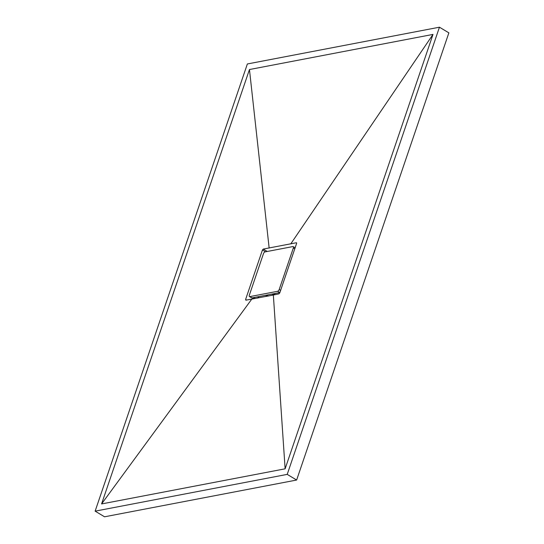 <?xml version="1.0" encoding="UTF-8"?>
<svg xmlns="http://www.w3.org/2000/svg" width="544" height="544" viewBox="0 0 544 544"><rect width="100%" height="100%" fill="white"/><g stroke="black" fill="none" stroke-linecap="round" stroke-linejoin="round"><path stroke-width="0.82" d="M439.45 27.2L247.364 63.968L95.132 511.149L104.55 516.8L296.636 480.032L448.868 32.851L439.45 27.2L287.218 474.382L296.636 480.032M95.132 511.149L287.218 474.382M285.124 468.812L433.004 34.408L249.458 69.537L101.578 503.941L285.124 468.812L273.346 295.032L245.868 300.186L245.602 299.486L262.453 249.975L263.269 249.077L296.351 242.746L296.602 243.44L279.745 292.944L278.95 293.855L273.346 295.032M252.81 298.146L252.511 299.03L252.81 298.146M295.317 247.377L294.644 247.506L295.317 247.377M296.643 242.923L296.602 243.44M290.741 243.93L433.004 34.408M101.578 503.941L251.75 299.166M249.458 69.537L269.151 248.064M245.868 300.186L245.602 299.486L246.568 300.064M271.49 295.406L275.74 293.359M259.06 296.548L257.55 298.105M265.404 295.338L268.736 295.956M266.05 295.616A23.412 11.499 121 0 1 265.703 295.276M249.458 296.555A1.802 0.884 -59 0 0 249.846 296.609L277.59 291.298A1.802 0.884 -59 0 0 279.201 289.496L293.338 247.976A1.802 0.884 -59 0 0 293.196 246.636A1.802 0.884 -59 0 0 292.815 246.582L265.064 251.892A1.802 0.884 -59 0 0 263.452 253.694L249.322 295.215A1.802 0.884 -59 0 0 249.458 296.555L251.614 297.847A1.802 0.884 -59 0 0 251.994 297.901L279.738 292.59A1.802 0.884 -59 0 0 279.888 292.55M265.513 251.811L262.453 249.975M267.26 251.471L263.269 249.077M253.654 297.588L255.231 298.534M249.846 296.609L251.994 297.901M277.59 291.298L279.738 292.59M279.201 289.496L280.656 290.374M293.338 247.976L294.828 248.873M252.3 297.847L253.864 298.778M293.196 246.636L295.168 247.819"/></g></svg>
